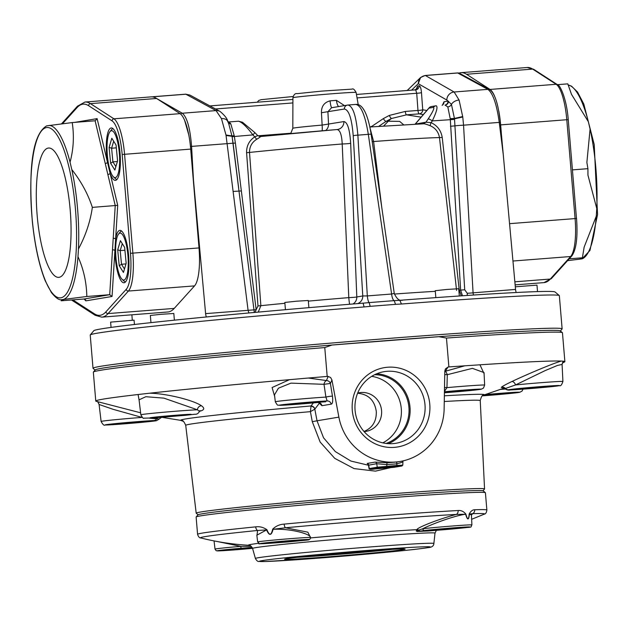 <?xml version="1.0" encoding="UTF-8"?>
<svg xmlns="http://www.w3.org/2000/svg" width="629" height="629" viewBox="0 0 629 629"><rect width="100%" height="100%" fill="white"/><g stroke="black" fill="none" stroke-linecap="round" stroke-linejoin="round"><path stroke-width="0.94" d="M252.245 547.6L225.025 550.171L252.473 548.142M249.674 548.008L233.611 549.542L249.674 548.008M291.848 541.325L300.874 540.24L295.984 540.39L267.647 543.031L291.848 541.325M292.296 540.869L276.225 542.402L292.296 540.869M453.202 528.722L462.229 527.637L457.346 527.786L429.002 530.428L453.202 528.722M453.651 528.266L437.587 529.799L453.651 528.266M459.036 73.113A107.881 27.739 85.5 0 1 461.041 72.665A107.881 27.739 85.5 0 1 466.521 74.261L490.022 89.444A37.724 9.702 85.5 0 1 494.583 96.158M498.75 110.861A37.724 9.702 85.5 0 1 500.645 124.888L501.337 133.136M569.221 258.818L582.391 257.788L584.137 247.15L596.276 216.203L596.756 208.482L587.95 175.161L587.918 168.674L586.881 162.424L590.088 129.055L588.343 121.712L571.494 94.334L567.79 83.861L557.451 84.671M567.562 260.658L582.037 258.865L580.111 258.401L582.391 257.788M572.461 169.885L587.918 168.674M72.83 299.876L94.342 313.777A105.924 27.236 -94.5 0 0 105.916 311.835L126.248 289.316A35.767 9.199 -94.5 0 0 130.47 253.314L122.175 154.49A35.767 9.199 -94.5 0 0 112.104 120.894L88.61 105.703A1.958 1.863 122.9 0 1 90.45 103.636L113.943 118.818A37.724 9.702 85.5 0 1 124.566 154.262L132.861 253.086A37.724 9.702 85.5 0 1 128.402 291.054L108.078 313.58A107.881 27.739 85.5 0 1 101.764 317.15L167.912 311.984A107.881 27.739 -94.5 0 0 174.217 308.414L194.55 285.888A37.724 9.702 -94.5 0 0 199.008 247.92L190.705 149.097A37.724 9.702 -94.5 0 0 180.083 113.652L156.59 98.47A107.881 27.739 -94.5 0 0 151.109 96.874L84.962 102.04A107.881 27.739 85.5 0 1 90.45 103.636L156.59 98.47M117.709 205.345L115.618 239.044A26.284 6.762 85.5 0 1 119.887 230.356A26.284 6.762 85.5 0 1 128.654 255.736A26.284 6.762 85.5 0 1 124.133 282.743A26.284 6.762 85.5 0 1 123.984 282.767A26.284 6.762 85.5 0 1 114.903 250.594L115.618 239.044A1.958 0.912 3.5 0 0 113.212 238.289L115.241 205.589L107.858 174.477A1.958 0.983 -13.4 0 0 110.099 173.282L107.488 162.29A26.284 6.762 85.5 0 1 111.294 127.954A26.284 6.762 85.5 0 1 120.053 153.334A26.284 6.762 85.5 0 1 115.539 180.35A26.284 6.762 85.5 0 1 115.382 180.366A26.284 6.762 85.5 0 1 110.099 173.282L117.709 205.345L92.345 207.381C90.332 221.573 85.701 235.435 78.46 248.966L77.98 256.679C83.602 269.196 86.55 282.468 86.818 296.495L61.524 299.711L63.427 300.08L61.162 300.788L84.058 299.003L85.827 300.859L85.56 299.742M74.835 122.364L97.125 118.629L95.27 120.76L72.217 122.569C74.261 136.076 73.538 149.285 70.047 162.188L71.792 169.531C81.157 181.419 88.013 194.039 92.345 207.381M72.217 122.569L46.664 125.863C30.42 135.494 28.942 177.504 32.346 221.55C34.854 245.79 39.163 265.564 45.264 280.88L51.421 292.611C55.777 297.894 59.095 300.261 61.367 299.711L61.76 299.742M84.058 299.003L109.713 294.702L112.497 249.831A1.958 0.912 3.5 0 1 114.903 250.594L112.056 296.463L109.713 294.702L86.818 296.495M59.102 277.318A64.866 16.676 85.5 0 1 58.733 277.365A64.866 16.676 85.5 0 1 37.048 213.994A64.866 16.676 85.5 0 1 48.63 148.027A64.866 16.676 85.5 0 1 70.251 210.66A64.866 16.676 85.5 0 1 59.102 277.318M97.125 118.629L107.488 162.29A1.958 0.983 -13.4 0 1 105.247 163.485L95.113 120.776M127.836 254.525A23.54 6.054 -94.5 0 0 118.567 234.067A23.54 6.054 -94.5 0 0 115.901 257.033A23.54 6.054 -94.5 0 0 122.097 279.307A23.54 6.054 -94.5 0 0 127.836 254.525M119.219 265.705L117.709 249.815L120.422 240.671L124.652 247.417L126.162 263.307L123.449 272.451L119.219 265.705L121.499 264.259L124.471 269.008M122.27 243.627L120.194 250.617L121.499 264.259L125.989 263.913M124.919 250.248L120.194 250.617L117.709 249.815M125.572 281.839A25.498 6.557 85.5 0 1 123.999 281.053L122.097 279.307M118.567 234.067L120.17 232.038A25.498 6.557 85.5 0 1 121.601 231.024M119.235 152.124A23.54 6.054 -94.5 0 0 109.965 131.665A23.54 6.054 -94.5 0 0 107.3 154.632A23.54 6.054 -94.5 0 0 113.495 176.906A23.54 6.054 -94.5 0 0 119.235 152.124M110.625 163.304L109.108 147.414L111.82 138.27L116.05 145.016L117.568 160.906L114.855 170.05L110.625 163.304L112.898 161.857L115.878 166.606M113.676 141.226L111.6 148.224L112.898 161.857L117.387 161.511M116.318 147.854L111.6 148.224L109.108 147.414M116.97 179.438A25.498 6.557 85.5 0 1 115.398 178.652L113.495 176.906M109.965 131.665L111.577 129.645A25.498 6.557 85.5 0 1 113.008 128.623M482.608 395.665A18.438 0.401 175.2 0 0 501.856 394.1A18.438 0.401 175.2 0 0 512.415 392.85A18.438 0.401 175.2 0 0 503.169 393.267A18.438 0.401 175.2 0 0 484.424 394.847M483.449 395.177L504.686 393.589L483.426 395.185M495.566 394.509L495.455 394.045M522.628 388.989A18.438 0.401 175.2 0 0 541.758 387.425A18.438 0.401 175.2 0 0 552.152 386.198A18.438 0.401 175.2 0 0 533.746 387.33A18.438 0.401 175.2 0 0 515.418 389.28A18.438 0.401 175.2 0 0 522.628 388.989M544.407 386.741L523.155 388.722L544.407 386.741M532.331 387.629L532.307 388.109M515.3 286.808L536.977 285.126L537.52 291.604M444.42 392.582A18.438 0.401 175.2 0 0 457.951 391.529A18.438 0.401 175.2 0 0 473.889 389.799A18.438 0.401 175.2 0 0 463.864 390.271A18.438 0.401 175.2 0 0 444.436 391.938M444.428 392.276L466.922 390.342L444.428 392.299M435.834 297.627L435.252 290.692L446.96 289.45L458.706 288.727L459.319 295.984M451.284 391.474L451.135 391.93M319.689 402.096A18.438 0.401 175.2 0 0 323.455 401.546A18.438 0.401 175.2 0 0 305.057 402.678A18.438 0.401 175.2 0 0 286.722 404.628A18.438 0.401 175.2 0 0 299.404 403.944A18.438 0.401 175.2 0 0 319.689 402.096M300.662 403.213L316.505 402.151L298.099 403.865L293.672 404.007L300.662 403.213M309.287 402.513L309.515 402.937M285.432 309.696L284.827 302.447L296.534 301.205L308.281 300.473L308.886 307.66M188.834 414.511A18.438 0.401 175.2 0 0 169.177 415.808A18.438 0.401 175.2 0 0 152.249 417.64A18.438 0.401 175.2 0 0 170.656 416.492A18.438 0.401 175.2 0 0 188.991 414.558A18.438 0.401 175.2 0 0 188.834 414.511M159.978 416.885L181.262 415.297L159.978 416.885M150.96 322.646L150.355 315.459L161.299 314.28L173.816 313.486L174.375 320.169M172.032 415.745L172.142 416.217M142.036 421.493A18.438 0.401 175.2 0 0 122.537 423.089A18.438 0.401 175.2 0 0 112.512 424.3A18.438 0.401 175.2 0 0 130.911 423.152A18.438 0.401 175.2 0 0 149.246 421.218A18.438 0.401 175.2 0 0 142.036 421.493M120.249 423.742L141.501 421.76L120.249 423.742M129.401 423.128L129.432 422.649M111.066 327.418L110.618 322.119L134.071 320.145L134.441 324.501M140.613 412.797L96.135 401.294A235.388 5.158 -4.8 0 1 95.765 401.043L93.344 372.171A235.388 5.158 -4.8 0 1 93.383 372.053L95.176 369.938A233.422 5.118 -4.8 0 1 332.073 345.022L438.822 336.688A233.422 5.118 -4.8 0 1 560.274 330.885L562.397 332.67A235.388 5.158 -4.8 0 1 562.46 332.78L564.881 361.651A235.388 5.158 -4.8 0 1 564.567 361.958L562.247 363.122M328.173 376.464L330.595 377.494L331.931 379.963A545.681 140.794 79.3 0 1 330.398 383.47L324.006 384.319A3.923 2.579 106.5 0 1 326.396 380.553L328.173 376.464A577.485 557.923 -99.5 0 1 327.19 376.433A235.388 5.158 -4.8 0 0 308.391 378.029L326.396 380.553A3.923 3.554 -155.7 0 1 330.398 383.47L332.45 396.215A3.923 0.409 -9.1 0 0 329.643 396.372A3.923 0.409 -9.1 0 0 325.908 397.08L324.006 384.319L290.96 383.124L278.403 388.211L274.496 394.855M199.566 411.28L201.021 410.871C204.417 409.715 204.574 408.032 201.5 405.799C193.795 400.351 167.047 393.526 149.686 393.204A235.388 5.158 -4.8 0 1 289.442 379.68L272.105 387.527L274.708 396.632M139.135 400.421L138.097 394.517A235.388 5.158 -4.8 0 0 95.765 401.043M562.79 362.076L563.859 361.258A235.388 5.158 -4.8 0 1 564.881 361.651M503.813 387.621L501.266 387.417C502.115 386.473 505.622 384.523 511.794 381.567C527.086 374.318 552.946 363.389 561.296 361.062A235.388 5.158 -4.8 0 0 479.951 364.804L484.094 373.665M162.007 417.349L181.427 420.471A152.336 3.342 -4.8 0 1 181.427 420.471A152.336 3.342 -4.8 0 1 310.962 405.957L313.407 402.914M511.794 381.567A3.923 2.296 -115.3 0 1 515.56 384.94A29.555 0.645 -4.8 0 1 546.491 382.283A29.555 0.645 -4.8 0 1 562.916 381.488L562.082 364.411L557.325 365.496L545.178 370.591L515.56 384.94L505.441 388.47A3.923 3.86 78.1 0 0 508.617 389.744L510.677 389.909A3.923 3.554 87.9 0 1 510.496 389.925L510.496 389.925A3.923 3.554 87.9 0 1 510.3 389.925M513.94 389.28A20.6 0.448 -4.8 0 1 536.411 387.063A20.6 0.448 -4.8 0 1 554.306 386.009A20.6 0.448 -4.8 0 1 533.824 388.179A20.6 0.448 -4.8 0 1 513.256 389.453A20.6 0.448 -4.8 0 1 513.94 389.28M501.266 387.417A3.923 3.876 -137.2 0 1 505.441 388.47L505.158 388.785C506.715 389.996 508.491 390.373 510.496 389.925C519.971 389.61 556.28 386.497 559.495 385.632C560.596 386.316 561.736 384.932 562.916 381.488M484.668 394.768A20.6 0.448 -4.8 0 1 514.569 392.661A20.6 0.448 -4.8 0 1 503.672 393.982A20.6 0.448 -4.8 0 1 482.514 395.727M563.859 361.258L561.296 361.062M444.444 391.403L446.944 387.629A29.555 0.645 -4.8 0 1 484.652 385.082L484.039 372.596L472.426 368.35L447.298 374.687L446.944 387.629L444.506 387.527M444.734 374.593L447.298 374.687A3.923 0.873 69.5 0 0 445.395 371.252L464.737 365.819L479.951 364.804M141.737 416.854A3.923 1.431 -77.3 0 0 141.611 417.444A29.555 0.645 -4.8 0 0 101.112 421.454C102.849 424.654 104.21 425.825 105.177 424.968C109.076 425.306 152.863 421.619 156.527 420.659L156.527 420.659A3.923 3.86 -101.9 0 1 156.047 420.73L153.979 420.565A3.923 3.554 -92.1 0 0 156.652 418.788L149.521 418.183M136.123 421.87A20.6 0.448 -4.8 0 1 151.4 421.029A20.6 0.448 -4.8 0 1 130.918 423.199A20.6 0.448 -4.8 0 1 110.358 424.473A20.6 0.448 -4.8 0 1 136.123 421.87M331.931 379.963L338.882 417.129A54.92 53.064 80.5 0 0 400.099 461.466A54.92 53.064 80.5 0 0 444.137 408.905L444.797 371.149L445.426 368.916L447.919 367.116L445.395 371.252A3.923 3.483 -148 0 0 444.789 371.409M332.45 396.215C333.016 401.302 332.592 403.952 331.176 404.148A3.923 3.79 80.5 0 0 327.127 400.94L325.908 397.08A29.555 0.645 -4.8 0 0 293.672 399.635A29.555 0.645 -4.8 0 0 275.321 401.782L274.488 394.831M331.176 404.148L321.922 405.697A3.923 3.79 80.5 0 0 317.873 402.489L319.988 402.135A20.6 0.448 -4.8 0 1 297.509 404.132A20.6 0.448 -4.8 0 1 284.56 404.801A20.6 0.448 -4.8 0 1 302.588 402.835A20.6 0.448 -4.8 0 1 325.012 401.294L325.649 401.805L319.988 402.135M317.7 402.513L317.873 402.489A25.632 0.558 175.2 0 1 282.995 405.218A25.632 0.558 175.2 0 1 292.218 403.669A25.632 0.558 175.2 0 1 327.127 400.94L325.012 401.294M376.692 373.775A36.285 35.059 -99.5 0 1 410.014 407.246A36.285 35.059 -99.5 0 1 388.392 443.657M386.112 443.445A35.31 34.115 80.5 0 0 408.921 407.34A35.31 34.115 80.5 0 0 374.601 374.719M357.657 393.086A19.617 18.949 -99.5 0 1 359.426 392.7A19.617 18.949 -99.5 0 1 381.567 410.572A19.617 18.949 -99.5 0 1 365.913 431.392A19.617 18.949 -99.5 0 1 364.112 431.604M363.994 431.47C372.51 427.901 376.614 421.226 376.291 411.445C374.554 400.264 368.319 394.194 357.594 393.251M355.071 410.194A36.285 35.059 80.5 0 0 396.026 443.256A36.285 35.059 80.5 0 0 424.606 401.672A36.285 35.059 80.5 0 0 384.036 371.676A36.285 35.059 80.5 0 0 355.071 410.194M142.469 417.53L113.299 409.377L99.083 404.478C98.03 402.104 97.346 401.121 97.039 401.514M464.737 365.819A235.388 5.158 -4.8 0 0 448.886 366.927L446.464 338.056A235.388 5.158 -4.8 0 1 562.397 332.67M93.383 372.053A235.388 5.158 -4.8 0 1 324.768 347.562L327.19 376.433M149.686 393.204L138.097 394.517M308.391 378.029L289.442 379.68M371.676 376.354A35.31 34.115 -99.5 0 1 401.278 408.622A35.31 34.115 -99.5 0 1 382.817 442.863M201.5 405.799A3.923 3.467 -56.2 0 0 197.42 409.794L163.886 398.133L145.818 396.71L139.095 399.816M321.922 405.697L319.359 403.236L314.885 409.054A2.178 0.558 -100.7 0 0 314.822 409.149L310.419 411.657A147.776 3.239 175.2 0 0 185.72 425.338C184.014 421.509 182.583 419.889 181.427 420.471L181.427 420.471M338.882 417.129L317.024 420.785L314.822 409.149A3.923 3.562 24.7 0 0 311.001 406.232L310.419 411.657L312.283 421.689L320.161 442.077L334.762 458.368L354.08 468.597L375.427 471.137L390.216 467.74M314.885 409.054A3.923 3.711 -139.8 0 0 310.962 405.957L311.001 406.232M158.972 418.969L156.652 418.788A3.923 3.625 -79.5 0 1 157.706 417.664M319.194 402.749A3.923 3.68 35.1 0 1 319.359 403.236A3.923 2.752 154.1 0 0 319.335 402.827M444.436 391.875A20.6 0.448 -4.8 0 1 465.342 390.106A20.6 0.448 -4.8 0 1 476.035 389.603A20.6 0.448 -4.8 0 1 465.366 390.9A20.6 0.448 -4.8 0 1 444.42 392.645M402.521 461.686C403.307 461.898 401.404 462.614 396.813 463.832L396.915 465.484L402.78 465.161L402.977 460.9M368.421 464.296L367.187 463.439L375.175 462.103L387.338 462.74A1.958 0.511 -89 0 0 386.811 464.611L376.692 463.707L368.452 465.208L367.698 464.045L368.397 464.273M312.283 421.689L317.024 420.785L323.518 437.76L335.32 451.583L350.88 461.049L368.452 465.24L369.034 468.605L377.282 467.198A0.786 0.755 80.5 0 0 378.1 467.85L370.111 469.195A0.786 0.755 -99.5 0 1 369.294 468.534L368.704 465.043A1.958 1.895 80.5 0 0 367.187 463.439M387.338 462.74L396.985 461.985A1.958 0.487 -99.9 0 0 396.813 463.832L386.811 464.611L386.78 467.009L378.1 467.85M448.886 366.927A577.485 557.923 -99.5 0 1 447.919 367.116M198.088 514.75L196.24 513.24A144.694 3.169 -4.8 0 1 196.193 513.17A144.694 3.169 -4.8 0 1 200.973 511.951A144.694 3.169 -4.8 0 1 377.203 494.897A144.694 3.169 -4.8 0 1 484.558 488.961A144.694 3.169 -4.8 0 1 484.527 489.032L482.993 490.785M140.849 414.794C142.413 417.695 143.412 418.82 143.844 418.167L154.019 417.915L185.39 415.313A3.923 2.249 -95.7 0 1 185.327 415.321L194.66 414.267A3.923 3.688 81.7 0 0 194.896 414.236L194.896 414.236C196.72 414.472 198.253 413.544 199.495 411.452L197.42 409.794A29.555 0.645 -4.8 0 0 164.405 412.176A29.555 0.645 -4.8 0 0 140.849 414.794L139.103 400.178M150.771 417.64A20.6 0.448 -4.8 0 1 173.242 415.423A20.6 0.448 -4.8 0 1 191.145 414.369A20.6 0.448 -4.8 0 1 170.656 416.54A20.6 0.448 -4.8 0 1 150.095 417.813A20.6 0.448 -4.8 0 1 150.771 417.64M324.768 347.562L332.073 345.022M438.822 336.688L446.464 338.056M352.287 410.32A40.209 38.849 -99.5 0 1 407.49 371.086A40.209 38.849 -99.5 0 1 413.316 440.481A40.209 38.849 -99.5 0 1 352.287 410.32M429.285 107.724A3.923 1.447 40.6 0 0 429.08 107.873A3.923 1.447 40.6 0 0 428.954 108.141L415.384 123.976A3.923 3.79 -99.5 0 1 415.289 124.11M445.112 105.067A3.923 3.79 80.5 0 0 447.997 101.088L451.441 104.343L454.508 118.826L462.771 117.002L463.549 125.179L499.245 122.396C496.737 104.28 492.955 93.273 487.892 89.365L457.715 72.988L425.385 75.511L454.138 91.999L459.091 100.05L462.771 117.002M442.635 104.878A3.923 2.343 9 0 0 442.612 104.815L443.995 101.764L447.997 101.088L446.826 100.058A7.847 7.485 -60.2 0 1 454.138 91.999L487.892 89.365A3.923 3.727 -61.5 0 1 489.897 89.782L489.897 89.782A3.923 3.727 -61.5 0 1 490.077 89.892C494.921 93.611 498.333 104.406 500.322 122.278L515.544 289.426A3.923 1.006 -94.5 0 0 516.252 292.509M369.868 127.05L371.802 126.374L383.313 118.637L389.312 115.429L405.304 111.435L417.971 110.452A3.923 0.448 175.8 0 0 422.727 109.784A3.923 3.79 -87.7 0 1 419.213 113.857L406.546 114.84L421.131 117.159M131.878 314.799L132.294 320.161M462.464 295.772L460.632 290.111L450.285 119.007L454.508 118.826L464.705 289.772L467.276 293.311L515.544 289.426M436.204 105.766A3.923 3.79 80.5 0 0 435.889 105.806L436.204 105.766C437.973 106.812 436.668 111.852 432.28 120.902L454.523 119.408M423.341 114.572L419.213 113.857A3.923 1.006 -94.5 0 1 417.971 110.452L416.72 93.265L415.667 89.845A3.923 3.79 80.5 0 0 415.989 89.805L415.989 89.805A3.923 3.79 80.5 0 0 419.126 85.772C420.282 85.961 421.06 88.233 421.477 92.597L422.727 109.784L426.839 110.492M322.134 130.801A7.847 1.116 85 0 0 322.134 125.077L321.45 112.733C321.301 106.395 324.171 102.433 330.068 100.844A32.299 0.708 -4.8 0 1 336.421 100.349L344.456 105.586M336.421 100.349A7.847 2.775 -94.3 0 0 338.575 106.568M415.211 124.11L425.967 122.207L431.101 122.647A3.923 0.771 -64.7 0 0 430.315 125.784C426.548 124.243 424.143 123.598 423.081 123.842L425.967 122.207L428.192 118.92C432.972 111.632 434.718 107.787 433.428 107.386L428.954 108.141A3.923 3.79 80.5 0 1 431.415 106.553A3.923 3.923 0 0 0 429.08 107.873L415.171 124.11M369.836 126.995L423.317 123.827M206.461 316.961A3.923 1.006 85.5 0 1 205.604 313.627L191.405 157.352M184.596 120.241L188.81 135.054M308.336 301.118A121.633 2.665 -4.8 0 1 348.788 297.627L342.207 143.986A7.847 0.487 177.7 0 0 350.668 143.278L356.8 296.959L362.768 295.96L353.223 135.817C351.831 118.661 348.875 109.737 344.354 109.037A3.923 3.79 -99.5 0 1 347.821 105.035C352.861 105.814 356.211 115.854 357.87 135.156L367.312 295.929A225.3 4.938 -4.8 0 1 391.608 294.026L394.116 293.373M401.656 300.222C399.14 300.859 396.679 298.626 394.281 293.539L394.273 293.523M400.602 300.261A7.847 7.579 80.5 0 0 402.308 300.324M347.821 105.035L355.912 104.406C364.034 103.518 368.877 119.361 371.149 134.362A3.923 0.44 171.7 0 0 368.319 134.339L391.608 294.026A7.847 2.382 -94.4 0 0 394.21 300.638L399.824 300.3A231.464 5.071 -4.8 0 1 555.037 291.966L559.275 295.544A235.388 5.158 175.2 0 0 401.436 304.019L399.824 300.3L399.187 300.34M357.539 303.618A7.847 7.579 -99.5 0 0 362.768 295.96L367.312 295.929A7.847 1.533 -94.5 0 0 369.184 302.596A232.007 5.087 -4.8 0 1 394.21 300.638L395.547 304.357A235.388 5.158 175.2 0 0 370.166 306.339L364.089 306.944A235.388 5.158 175.2 0 0 97.998 333.055A235.388 5.158 175.2 0 0 90.269 334.927A235.388 5.158 175.2 0 0 90.222 335.045L93.013 368.264A235.388 5.158 -4.8 0 1 100.789 366.282A235.388 5.158 -4.8 0 1 357.563 340.91A235.388 5.158 -4.8 0 1 562.129 328.873A235.388 5.158 -4.8 0 1 562.082 328.991L560.4 330.988M349.606 304.263A7.847 0.472 85.3 0 1 348.788 297.627A7.847 0.464 177.7 0 0 356.8 296.959A7.847 7.579 80.5 0 1 352.987 303.988M401.436 304.019L395.547 304.357M95.073 370.056L93.076 368.374A235.388 5.158 -4.8 0 1 93.013 368.264M562.129 328.873L559.346 295.646A235.388 5.158 175.2 0 0 559.275 295.544M415.69 89.845L356.454 94.468L415.989 89.805M348.018 105.012L331.522 107.748L327.898 111.789L328.542 124.141A7.847 7.579 -99.5 0 1 325.696 130.502M353.223 135.817A3.923 0.527 -3.4 0 1 357.87 135.156A208.333 4.568 175.2 0 1 368.319 134.339C365.158 115.154 360.952 105.177 355.7 104.422M228.005 122.065A7.847 5.661 157.3 0 0 227.84 121.578A7.847 5.661 157.3 0 0 221.463 118.614L216.038 110.594L185.862 94.216L153.531 96.74A3.923 1.006 -94.5 0 0 153.358 96.701L185.689 94.177L189.903 95.073L185.862 94.216A3.923 1.006 -94.5 0 0 185.689 94.177A3.923 1.006 -94.5 0 0 185.524 94.24M450.285 119.007L447.809 106.93L445.033 105.074A3.923 3.766 80.9 0 0 445.324 105.043L445.324 105.043A3.923 3.766 80.9 0 0 448.469 101.23M450.293 118.669L454.492 118.417L462.716 116.53M456.575 290.394L439.49 137.594C438.468 131.964 435.41 128.025 430.315 125.784M370.159 128.568L373.602 141.525L381.858 208.057M254.603 132.475A3.923 0.48 136 0 1 254.737 132.491L257.796 135.652L260.036 136.587A3.137 3.019 -94.1 0 0 260.17 136.572C261.082 136.399 259.989 137.271 256.891 139.174C251.946 142.209 249.493 146.628 249.516 152.438A116.263 2.547 175.2 0 1 342.207 143.986C341.759 134.7 340.014 129.896 336.971 129.566A7.847 7.579 80.5 0 0 337.616 129.488L337.616 129.488A7.847 7.579 80.5 0 0 343.898 121.57C347.507 122.183 349.755 129.417 350.668 143.278M321.45 112.733L344.354 109.037M292.925 97.731C293.751 94.602 295.15 93.241 297.116 93.642L321.623 91.119L352.122 89.114C353.105 88.375 354.426 89.475 356.1 92.424A31.702 0.692 175.2 0 0 328.519 94.051A31.702 0.692 175.2 0 0 293.971 97.464A31.702 0.692 175.2 0 0 292.925 97.731L292.815 128.285A34.359 0.755 -4.8 0 1 322.134 125.077L343.898 121.57M227.635 121.499L229.019 121.947L230.788 123.819L234.216 135.675L235.388 143.074L256.16 309.743L257.984 305.938L246.584 152.705L249.516 152.438L260.87 305.686L258.22 312.118M254.297 312.471L232.274 137.83L231.92 135.903L225.976 135.015L221.463 118.614M234.216 135.675L231.92 135.903L228.885 124.243M228.901 124.275L227.84 121.578C227.376 118.787 224.781 115.406 220.048 111.435L220.048 111.435A7.847 7.462 118.5 0 0 216.038 110.594L182.284 113.236C187.057 117.159 190.155 128.222 191.57 146.423L193.465 179.87M234.287 136.013L231.991 136.304L226.055 135.487L225.976 135.015M372.211 141.674L373.602 141.525A116.263 2.547 175.2 0 1 439.49 137.594L442.218 137.421L459.272 290.221L461.261 295.858M447.809 106.93A3.923 3.231 146.6 0 0 451.441 104.343A7.847 5.755 -19 0 1 459.091 100.05M458.84 290.26L464.705 289.772M560.297 331.106A233.422 5.118 175.2 0 0 360.008 342.726A233.422 5.118 175.2 0 0 102.842 368.083A233.422 5.118 175.2 0 0 95.199 370.159M229.019 121.947L238.564 121.2L242.487 122.246L254.737 132.491A3.923 0.48 136 0 1 252.905 134.913L232.07 136.697M256.891 139.174A3.137 0.794 56.3 0 1 254.776 136.847L257.67 135.644M364.089 306.944L363.106 303.17L363.617 303.123M90.269 334.927L93.847 330.689A231.464 5.071 -4.8 0 1 363.106 303.17L369.184 302.596L370.166 306.339M403.582 124.723L399.643 121.381L388.297 121.193L385.986 121.421L378.689 126.358M442.218 137.421C441.055 130.533 437.352 125.603 431.101 122.647L432.28 120.902A3.923 0.818 -145.9 0 0 428.192 118.92M371.802 126.374A3.923 1.085 -124.5 0 0 372.124 126.83M446.826 100.058L418.269 83.681C418.56 79.01 420.935 76.282 425.385 75.511A3.923 1.006 85.5 0 0 425.212 75.464L420.754 77.375M411.563 90.159L418.269 83.681L420.526 77.587L407.175 90.505M246.584 152.705C246.466 145.873 249.194 140.589 254.776 136.847L252.905 134.913C246.749 126.688 241.937 122.12 238.462 121.208L238.564 121.2M337.089 129.558L336.971 129.566A100.577 2.201 -4.8 0 0 260.304 136.564M256.16 309.743L254.965 312.416M248.895 312.967L248.085 310.309L226.055 135.487M383.666 126.012L388.297 121.193A39.234 25.687 -94.9 0 1 391.49 118.504L385.986 121.421A3.923 1.085 -123.1 0 1 383.313 118.637M405.304 111.435A3.923 1.006 -94.5 0 0 406.538 114.84L391.49 118.504A3.923 1.085 -113.3 0 1 389.312 115.429M357.052 97.92L416.72 93.265A3.923 0.448 175.8 0 0 421.477 92.597M467.088 295.465A3.923 1.895 84.5 0 0 467.276 293.311M473.48 295.04A3.923 1.006 85.5 0 1 473.063 292.744L463.549 125.179A7.847 0.44 -3.3 0 0 454.822 125.879L450.466 126.264M330.068 100.844A7.847 1.227 -94.6 0 0 331.79 107.708M238.658 187.961L233.068 143.2L190.461 146.478M256.152 309.696L205.604 313.627M196.154 516.975L197.946 514.852A143.192 3.137 -4.8 0 1 202.648 513.72A143.192 3.137 -4.8 0 1 357.303 498.412A143.192 3.137 -4.8 0 1 483.261 490.895L485.376 492.688A145.157 3.184 175.2 0 0 357.697 500.307A145.157 3.184 175.2 0 0 200.926 515.819A145.157 3.184 175.2 0 0 196.154 516.975A145.157 3.184 175.2 0 0 196.122 517.046L197.577 534.304A145.157 3.184 -4.8 0 1 255.696 526.858A3.923 2.343 84.3 0 0 257.591 530.475A142.508 3.121 175.2 0 0 200.832 537.952C199.487 538.039 198.402 536.82 197.577 534.304M255.696 526.858C259.667 526.331 263.417 527.291 266.948 529.744C269.354 535.806 271.256 535.625 272.664 529.186C275.785 526.096 279.614 524.397 284.151 524.106A3.923 1.565 84.7 0 0 285.519 527.77L307.848 532.173L310.545 537.512C310.577 533.777 290.008 528.431 273.088 529.288C271.406 535.837 269.236 536.042 266.578 529.917L256.844 535.208L257.646 541.97A26.544 0.582 -4.8 0 1 283.734 539.195A26.544 0.582 -4.8 0 1 310.545 537.512A1.958 1.958 128.4 0 1 308.753 539.564A24.586 0.543 175.2 0 0 271.932 542.198A24.586 0.543 175.2 0 0 271.634 543.157L288.294 541.923A92.369 2.029 -4.8 0 1 306.991 540.114L308.753 539.564M308.729 539.391L306.991 540.114M417.184 531.505L416.217 530.994L422.79 528.745A1.958 1.675 83.1 0 0 424.622 530.514L417.184 531.505A92.369 2.029 -4.8 0 1 428.066 531.01L446.228 529.524A24.586 0.543 175.2 0 0 466.789 526.984A24.586 0.543 175.2 0 0 424.622 530.514M416.217 530.994L416.941 529.634C416.87 527.684 439.27 518.862 456.339 514.428A3.923 3.145 -93.1 0 0 458.14 510.52C461.073 510.229 463.644 511.424 465.869 514.097C467.544 520.293 468.652 520.246 469.195 513.948C470.846 511.094 472.678 509.694 474.706 509.757A145.157 3.184 -4.8 0 1 486.87 510.009L485.415 492.751A145.157 3.184 175.2 0 0 485.376 492.688M288.294 541.923L287.846 541.931M310.537 537.921A95.388 2.091 -4.8 0 1 416.941 529.634A1.958 1.95 -166.4 0 1 418.859 530.349A1.958 1.95 72.7 0 0 420.573 531.12M471.388 514.954L469.407 514.074C468.754 520.466 467.489 520.521 465.617 514.247L456.339 514.428A142.508 3.121 175.2 0 0 285.519 527.77L273.088 529.288A3.923 0.456 9.7 0 1 272.664 529.186M486.87 510.009C486.516 512.596 485.651 513.972 484.267 514.152A142.508 3.121 175.2 0 0 472.599 513.681L469.407 514.074A3.923 1.061 -176.6 0 0 469.195 513.948M474.706 509.757A3.923 3.593 -91.9 0 1 472.599 513.681L471.436 515.151M216.95 541.459L240.821 546.357L241.025 548.284A24.586 0.543 175.2 0 0 217.862 550.902A24.586 0.543 175.2 0 0 252.543 548.346L217.17 550.894L216.093 550.634L215.024 549.109A26.544 0.582 -4.8 0 1 240.821 546.357L251.293 546.357M257.646 541.97C262.096 544.816 252.221 543.81 271.602 543.157A1.958 1.014 -94 0 0 271.634 543.157M256.923 535.908L257.591 530.475L266.578 529.917A3.923 0.66 160.9 0 1 266.948 529.744M465.869 514.097A3.923 0.873 -13.5 0 1 465.617 514.247C454.657 515.568 431.046 524.374 422.79 528.745A26.544 0.582 -4.8 0 1 452.518 525.993A26.544 0.582 -4.8 0 1 471.907 524.924L471.436 515.19M514.852 281.816L550.296 279.048A1.958 1.84 42.1 0 0 551.491 278.466L543.991 282.618A107.881 27.739 -94.5 0 0 550.296 279.048L570.629 256.522A37.724 9.702 -94.5 0 0 575.087 218.546L566.784 119.722L568.176 119.659M500.645 124.888L566.784 119.722A37.724 9.702 -94.5 0 0 556.162 84.278A1.958 1.863 -57.1 0 1 557.278 84.561L533.785 69.371A1.958 1.863 122.9 0 0 532.669 69.096L466.521 74.261M588.343 121.712A87.4 22.471 -94.5 0 0 568.073 84.994L571.502 86.149L577.524 92.031L583.814 104.068L594.216 144.56L597.55 214.599L589.955 250.476L582.029 258.881A87.4 22.471 -94.5 0 0 596.276 216.203M596.756 208.482A87.4 22.471 -94.5 0 0 590.088 129.055M512.965 261.027L570.629 256.522A1.958 1.84 42.1 0 0 571.816 255.94C576.298 249.595 577.878 237.102 576.541 218.467L509.569 223.665M461.041 72.665L527.188 67.5A107.881 27.739 -94.5 0 1 532.669 69.096L556.162 84.278L490.022 89.444M557.278 84.561C559.724 84.082 566.69 98.415 568.239 119.644L576.479 218.483M107.858 174.477L105.247 163.485M45.453 127.852A85.45 21.976 -94.5 0 0 32.118 218.46A85.45 21.976 -94.5 0 0 60.824 297.824A85.45 21.976 -94.5 0 0 75.244 206.925A85.45 21.976 -94.5 0 0 45.453 127.852M77.98 256.679A87.4 22.471 85.5 0 1 63.741 299.341M71.792 169.531A87.4 22.471 85.5 0 1 78.46 248.966M49.141 125.415A87.4 22.471 85.5 0 1 70.047 162.188M105.916 311.835A1.958 1.84 42.1 0 0 108.078 313.58L174.217 308.414M112.497 249.831L113.212 238.289M88.61 105.703A105.924 27.236 -94.5 0 0 77.029 107.645L62.389 123.874M112.056 296.463L85.827 300.859M126.248 289.316A1.958 1.84 -137.9 0 0 128.402 291.054L194.55 285.888M130.47 253.314L199.008 247.92M180.083 113.652L113.943 118.818A1.958 1.863 122.9 0 0 112.104 120.894M190.705 149.097L122.175 154.49M61.39 123.992L77.469 106.183A1.958 1.84 42.1 0 0 77.029 107.645M94.342 313.777A1.958 1.863 122.9 0 0 95.168 315.278L71.675 300.096M444.365 395.814A152.336 3.342 -4.8 0 1 483.662 395.091A152.336 3.342 -4.8 0 1 483.646 395.098L504.167 388.093M500.495 389.414A29.555 0.645 -4.8 0 1 505.441 389.036M523.1 389.139L522.015 391.128L519.751 392.284L482.333 395.869A25.632 0.558 175.2 0 0 519.538 392.284A25.632 0.558 175.2 0 0 485.195 394.603M510.677 389.909A25.632 0.558 175.2 0 0 551.381 386.662A25.632 0.558 175.2 0 0 545.83 386.222A25.632 0.558 175.2 0 0 508.617 389.744M153.979 420.565A25.632 0.558 175.2 0 0 113.275 423.82A25.632 0.558 175.2 0 0 118.826 424.261A25.632 0.558 175.2 0 0 156.047 420.73M375.175 462.103A1.958 1.895 -99.5 0 1 376.692 463.707L377.282 467.198L396.915 465.484L396.773 466.231L386.78 467.009M484.558 488.961L480.241 400.61A147.776 3.239 175.2 0 0 444.263 401.506M401.986 465.971A0.786 0.755 -99.5 0 1 401.829 466.003L396.773 466.231M484.652 385.082L483.489 388.077L481.224 389.233L444.42 392.771A25.632 0.558 175.2 0 0 481.059 389.186A25.632 0.558 175.2 0 0 444.436 391.749M370.111 469.195L393.84 467.339L401.829 466.003M194.66 414.267L185.327 415.321M201.021 410.871A3.923 3.577 71 0 0 199.849 410.839M369.034 468.605C369.089 469.431 371.126 469.549 375.159 468.959L393.903 467.331L401.892 465.995L402.78 465.161M229.105 121.94L238.462 121.208M442.171 105.295A3.923 3.79 80.5 0 0 443.995 101.764M155.111 97.644L153.531 96.74A3.923 3.743 119.8 0 0 152.65 96.913M157.014 98.745L182.284 113.236A3.923 3.743 119.8 0 0 180.421 113.888M209.874 105.916L292.917 99.429L209.874 105.916M292.91 102.928L215.511 108.974M152.422 96.89A3.923 3.923 0 0 1 153.358 96.701A3.923 1.006 -94.5 0 0 153.169 96.787M431.415 106.553L435.889 105.806A3.923 3.79 80.5 0 0 433.428 107.386M394.375 294.058A121.633 2.665 -4.8 0 1 435.307 291.337M257.984 305.938L260.87 305.686A121.633 2.665 -4.8 0 1 284.898 303.296M490.29 90.01L459.72 73.404A3.923 3.727 118.5 0 0 459.713 73.404A3.923 3.727 118.5 0 0 457.715 72.988A3.923 1.006 85.5 0 0 457.542 72.94A3.923 1.006 85.5 0 0 457.377 73.011M503.397 155.662L499.245 122.396L500.322 122.278M241.379 190.949A76.997 1.69 -4.8 0 1 233.233 191.42M235.388 143.074L233.076 143.231L232.274 137.83M415.14 89.884A3.923 3.79 80.5 0 0 417.625 86.024L419.126 85.772M230.788 123.819A3.137 2.681 -24.8 0 1 228.28 122.655M425 75.574A3.923 1.006 85.5 0 1 425.212 75.464L457.542 72.94A3.923 3.923 0 0 1 459.713 73.404M416.217 89.184L417.625 86.024M257.945 135.793L291.054 133.206M425.707 122.246L422.924 123.866M403.11 549.597A60.415 1.321 -4.8 0 1 302.486 558.646A60.415 1.321 -4.8 0 1 329.116 554.188A60.415 1.321 -4.8 0 1 403.11 549.597M297.328 557.325A58.843 1.289 175.2 0 0 392.347 549.345M370.685 550.784A58.843 1.289 -4.8 0 1 318.927 555.124M305.049 540.012A21.575 0.472 -4.8 0 1 269.11 543.244A21.575 0.472 -4.8 0 1 278.623 541.648A21.575 0.472 -4.8 0 1 305.049 540.012M255.405 558.481C256.656 560.73 257.843 561.713 258.967 561.43L265.855 561.5L312.338 558.623C357.862 555.25 416.194 549.73 427.791 547.655C431.706 547.458 433.735 546.074 433.876 543.495A89.554 1.966 -4.8 0 0 356.242 548.056A89.554 1.966 -4.8 0 0 258.362 557.719A89.554 1.966 -4.8 0 0 255.405 558.481L252.575 548.441A91.535 2.005 -4.8 0 1 343.615 538.77A91.535 2.005 -4.8 0 1 435.001 533.125L436.4 530.318M249.304 545.319A95.388 2.091 -4.8 0 1 258.44 543.33M252.127 547.395L241.025 548.284M252.52 548.268A21.575 0.472 -4.8 0 1 220.134 550.579A21.575 0.472 -4.8 0 1 252.174 547.474L220.724 550.414M471.907 524.924C469.36 528.478 477.395 526.033 446.228 529.524L433.931 530.506A1.958 0.802 -94.2 0 0 433.955 530.499M288.011 541.915L271.602 543.157M427.476 547.694A85.701 1.879 175.2 0 0 322.512 554.204A85.701 1.879 175.2 0 0 284.733 560.533A85.701 1.879 175.2 0 0 427.476 547.694M466.404 527.409A21.575 0.472 -4.8 0 1 430.464 530.64A21.575 0.472 -4.8 0 1 439.978 529.044A21.575 0.472 -4.8 0 1 466.404 527.409M284.151 524.106A145.157 3.184 -4.8 0 1 458.14 510.52M586.881 162.424L586.928 162.88M587.918 174.697L587.95 175.161M527.188 67.5L533.785 69.371M543.991 282.618L515.127 284.866M551.491 278.466L571.816 255.94M77.469 106.183L84.962 102.04M95.168 315.278L101.764 317.15M562.971 361.864L562.082 364.411M505.158 388.785L502.83 387.779M319.162 402.23L319.65 403.047L317.755 402.505L280.856 405.296C277.303 404.478 278.395 407.073 275.321 401.782M480.241 400.61C481.287 396.545 482.427 394.705 483.662 395.091M156.527 420.659L159.294 418.993C161.205 417.475 162.258 416.941 162.447 417.389M400.099 461.466L396.655 462.04M196.193 513.17L185.72 425.338M180.72 420.369L183.401 421.367M185.39 415.313L194.896 414.236M101.112 421.454L99.083 404.478M199.283 410.981L200.038 410.651L199.495 411.452M442.871 104.744L442.116 105.302M292.815 128.285L290.724 133.592M257.3 102.213L258.7 100.506L261.169 99.665L293.122 96.52M356.1 92.424L358.216 104.658M232.416 138.695L232.274 137.861M394.281 293.539L371.149 134.362M220.048 111.435L189.903 95.073M337.616 129.488L259.981 136.587M416.492 89.011L414.487 90.057M404.376 548.944L404.494 548.983C403.519 547.568 285.998 557.436 285.291 558.992L285.401 558.937M305.946 540.099L306.535 540.02C308.949 540.217 310.294 539.415 310.561 537.614L310.506 537.347M252.575 548.441C250.9 545.838 249.799 544.793 249.265 545.312M484.267 514.152L471.632 519.302M433.876 543.495L435.001 533.125M215.024 549.109L214.049 540.909M428.129 531.002L433.931 530.506M200.832 537.952C216.415 541.907 232.667 544.368 249.603 545.335M305.151 539.768L305.254 539.784C303.831 539.54 271.406 541.97 263.252 543.307L263.347 543.275M466.506 527.165L466.608 527.181C465.185 526.937 432.76 529.374 424.606 530.711L424.701 530.679"/></g></svg>

